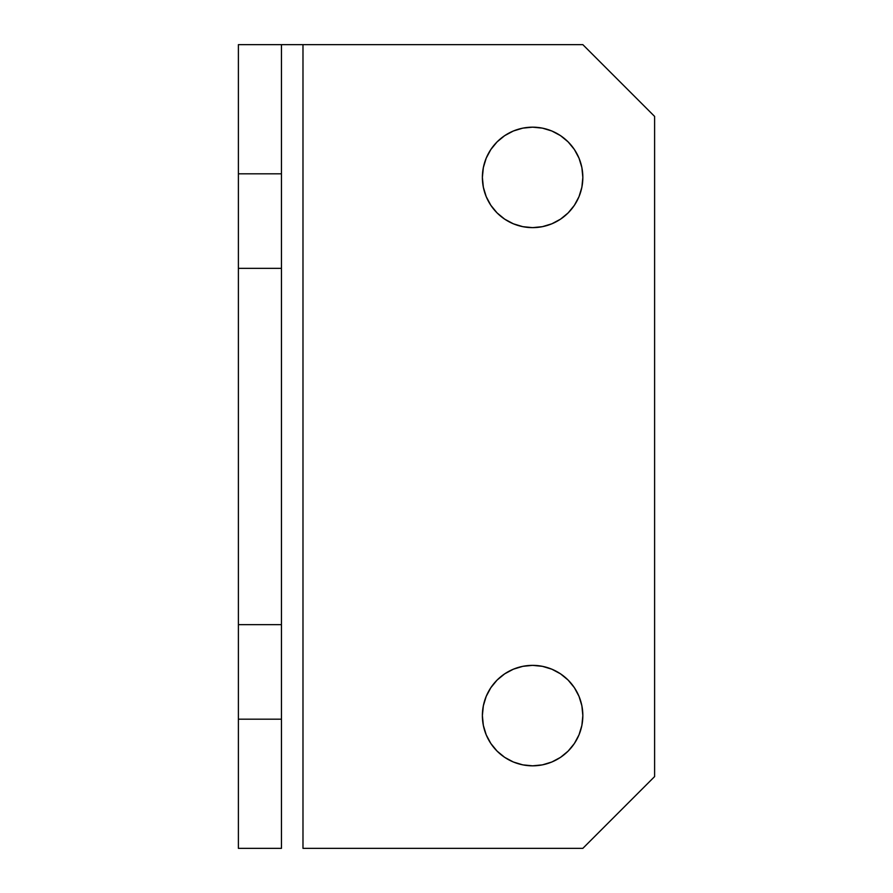 <?xml version="1.0" encoding="UTF-8"?>
<svg xmlns="http://www.w3.org/2000/svg" width="893" height="893" viewBox="0 0 893 893"><rect width="100%" height="100%" fill="white"/><g stroke="black" fill="none" stroke-linecap="round" stroke-linejoin="round"><path stroke-width="1.34" d="M497.088 680.075L504.701 673.835L497.088 680.075L490.849 687.688L486.205 696.373L483.347 705.794L482.376 715.594L483.347 725.395L486.205 734.816L490.849 743.501L497.088 751.113L504.701 757.364L513.386 762.008L522.807 764.866L532.608 765.826A50.231 50.231 0 0 1 482.376 715.594A50.231 50.231 0 0 1 532.608 665.363L522.807 666.334L532.608 665.363A50.231 50.231 0 0 1 582.839 715.594A50.231 50.231 0 0 1 532.608 765.826L542.408 764.866L551.829 762.008L560.514 757.364L551.829 762.008M497.088 141.887L490.849 149.499L486.205 158.184L483.347 167.605L482.376 177.406L483.347 187.206L486.205 196.627L490.849 205.312L497.088 212.925L504.701 219.165L513.386 223.808L522.807 226.666L532.608 227.637A50.231 50.231 0 0 1 482.376 177.406A50.231 50.231 0 0 1 532.608 127.174L522.807 128.134L513.386 130.992L504.701 135.636L497.088 141.887L504.701 135.636M281.451 44.65L238.398 44.65L238.398 173.811L281.451 173.811L281.451 268.358L238.398 268.358L238.398 173.811L238.398 848.35L281.451 848.35L281.451 44.65L238.398 44.65L238.398 173.811L281.451 173.811L281.451 44.65L582.839 44.65L654.602 116.414L654.602 776.586L654.602 116.414L582.839 44.65L302.984 44.65L302.984 848.35L302.984 44.65L281.864 44.65M560.514 219.165L551.829 223.808L560.514 219.165L568.127 212.925L574.378 205.312L579.021 196.627L581.879 187.206L582.839 177.406L581.879 167.605L579.021 158.184L574.378 149.499L568.127 141.887L560.514 135.636L551.829 130.992L542.408 128.134L532.608 127.174A50.231 50.231 0 0 1 582.839 177.406A50.231 50.231 0 0 1 532.608 227.637L542.408 226.666L551.829 223.808M654.602 776.586L582.839 848.35L302.984 848.35L582.839 848.35L654.602 776.586M522.807 666.334L513.386 669.192L504.701 673.835M560.514 757.364L568.127 751.113L574.378 743.501L579.021 734.816L581.879 725.395L582.839 715.594L581.879 705.794L579.021 696.373L574.378 687.688L568.127 680.075L560.514 673.835L551.829 669.192L542.408 666.334L532.608 665.363M281.451 719.189L238.398 719.189L238.398 624.642L281.451 624.642L281.451 848.35L238.398 848.35L238.398 719.189L281.451 719.189M238.398 624.642L238.398 268.358L281.451 268.358L281.451 624.642L238.398 624.642"/></g></svg>
